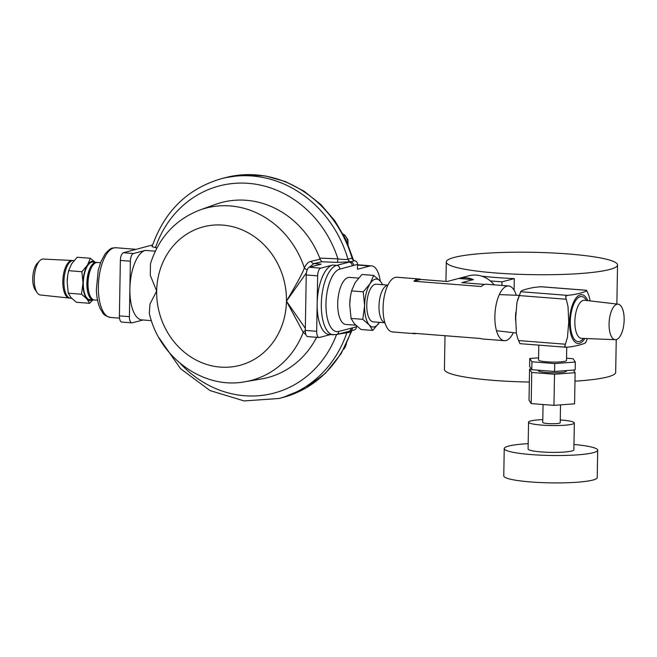 <?xml version="1.0" encoding="UTF-8"?>
<svg xmlns="http://www.w3.org/2000/svg" width="657" height="657" viewBox="0 0 657 657"><rect width="100%" height="100%" fill="white"/><g stroke="black" fill="none" stroke-linecap="round" stroke-linejoin="round"><path stroke-width="0.99" d="M380.222 281.089A26.567 11.087 94.5 0 0 371.509 265.855A26.567 11.087 94.5 0 0 369.899 266.011L357.474 269.271L357.556 264.401A3.499 3.145 -104.7 0 0 354.681 260.714A3.499 3.145 -104.7 0 1 351.955 258.176L347.988 259.219A3.499 3.145 -104.7 0 0 350.715 261.757L337.197 262.414L321.774 261.749L320.082 259.203L311.155 261.305C308.626 261.634 306.359 263.81 304.355 267.834C303.296 271.694 297.325 282.806 286.444 301.169L305.324 328.311M306.433 272.795L286.444 301.169L303.23 332.368A89.081 80.113 75.3 0 1 245.102 381.733C203.259 389.839 158.961 357.285 149.303 313.167L150.018 303.945L156.678 291.035L150.305 275.373L150.469 263.744C158.879 237.464 175.394 219.528 200.015 209.944A89.081 80.113 75.3 0 1 304.355 267.834A3.499 2.735 -157.2 0 0 307.287 269.641M129.396 316.658A6.989 2.915 94.5 0 0 131.811 322.858L121.808 322.07A6.989 2.915 -85.5 0 1 119.393 315.877L129.396 316.658L130.365 261.215A6.989 2.915 94.5 0 1 133.445 253.512L145.279 250.407A34.952 14.594 94.5 0 0 129.881 288.94A34.952 14.594 94.5 0 0 141.945 319.91L151.439 320.649M131.811 322.858A6.989 2.915 94.5 0 0 132.238 322.817L142.996 319.992M119.393 315.877L120.362 260.435A6.989 2.915 -85.5 0 1 123.442 252.731L152.613 244.938M357.556 264.401L352.168 265.83A3.499 3.145 -104.7 0 0 349.064 262.118L336.704 265.362L332.565 265.042L320.731 268.146A6.989 2.915 94.5 0 0 317.651 275.85L316.682 331.292A6.989 2.915 94.5 0 0 319.097 337.484A6.989 2.915 94.5 0 0 319.524 337.443L330.282 334.618M319.097 337.484L307.698 336.598A6.989 2.915 -85.5 0 1 305.283 330.405L306.252 274.963A6.989 2.915 -85.5 0 1 309.332 267.251L321.158 264.147L313.947 263.588L309.069 267.35M320.082 259.203L319.754 258.111A90.535 81.419 -104.7 0 0 215.553 204.368L200.015 209.944M245.102 381.733L261.371 378.966A90.535 81.419 -104.7 0 0 316.633 337.296M305.283 330.8A3.499 3.17 147.9 0 0 303.23 332.368L305.858 334.561M156.941 247.911L152.03 246.703C164.34 211.357 187.426 188.699 221.286 178.72A113.604 102.164 -104.7 0 1 347.988 259.219C345.96 259.663 342.601 259.531 337.912 258.833L319.754 258.111M336.598 334.421L350.666 332.138A3.499 3.145 -104.7 0 1 351.815 330.57M332.565 265.042A34.952 14.594 94.5 0 0 317.167 303.575A34.952 14.594 94.5 0 0 329.231 334.536L336.441 334.577L354.189 329.945A3.499 3.145 -104.7 0 0 356.472 326.808L356.488 325.88M321.774 261.749L313.947 263.588A3.499 3.08 -103.2 0 1 311.155 261.305M155.422 247.722A107.132 96.341 -104.7 0 1 246.884 183.237A107.132 96.341 -104.7 0 1 337.912 258.833A3.499 0.649 -87.6 0 1 337.197 262.414M357.498 267.999L357.474 269.132M67.219 280.178A19.661 8.204 -85.5 0 1 67.663 275.768M89.631 303.296L76.368 302.261L71.022 297.621L68.246 293.186L81.509 294.229L86.855 298.861L89.631 303.296L92.768 299.937M68.246 293.186L67.162 281.837L67.704 275.48L68.64 270.684L71.613 263.868L77.156 257.248L90.42 258.283L87.447 265.1L81.903 271.719L68.64 270.684M67.154 282.395L67.162 281.837M81.903 271.719L82.996 283.077L81.509 294.229M95.142 262.258L90.42 258.283M95.068 262.25A19.661 8.204 94.5 0 0 91.651 261.396A19.661 8.204 94.5 0 0 87.447 265.1A19.661 8.204 94.5 0 0 82.996 283.077A19.661 8.204 94.5 0 0 86.855 298.861A19.661 8.204 94.5 0 0 90.97 300.38A19.661 8.204 94.5 0 0 92.128 299.888M93.384 299.986L89.837 299.707A18.872 7.876 -85.5 0 1 83.365 281.631A18.872 7.876 -85.5 0 1 91.635 262.176A18.872 7.876 -85.5 0 1 92.777 262.069L96.324 262.348A18.872 7.876 94.5 0 0 95.183 262.455A18.872 7.876 94.5 0 0 86.913 281.91A18.872 7.876 94.5 0 0 93.384 299.986A18.872 7.876 94.5 0 0 94.05 299.97M96.981 262.463A18.872 7.876 94.5 0 0 96.324 262.348M97.556 300.192L94.616 300.044A18.848 7.868 -85.5 0 1 88.859 292.151L88.547 290.813A16.68 6.964 -85.5 0 1 87.8 283.019A16.68 6.964 -85.5 0 1 90.124 270.659L90.633 269.386A18.848 7.868 -85.5 0 1 96.316 262.578A18.848 7.868 -85.5 0 1 97.548 262.48L100.472 262.792M88.859 292.151A18.848 7.868 -85.5 0 1 88.013 283.348A18.848 7.868 -85.5 0 1 90.633 269.386M37.178 292.718L35.174 289.794A14.914 6.225 -85.5 0 1 32.85 276.326A14.914 6.225 -85.5 0 1 37.235 263.375L39.675 260.796A18.026 7.523 94.5 0 0 34.369 276.441A18.026 7.523 94.5 0 0 37.178 292.718A18.026 7.523 94.5 0 0 40.381 294.993L69.24 298.064A18.848 7.868 -85.5 0 1 62.875 279.915A18.848 7.868 -85.5 0 1 71.128 260.607A18.848 7.868 -85.5 0 1 72.171 260.492A18.848 7.868 -85.5 0 1 72.738 260.574M72.171 260.492L43.19 259.055A18.026 7.523 94.5 0 0 42.188 259.162A18.026 7.523 94.5 0 0 39.675 260.796M69.806 298.073A18.848 7.868 -85.5 0 1 69.24 298.064M71.646 298.286L70.463 298.196A18.872 7.876 -85.5 0 1 63.992 280.12A18.872 7.876 -85.5 0 1 72.254 260.665A18.872 7.876 -85.5 0 1 73.403 260.558L74.019 260.607M355.782 325.215L345.845 324.443A23.595 9.847 -85.5 0 1 345.705 324.427A23.595 9.847 -85.5 0 1 337.764 301.678A23.595 9.847 -85.5 0 1 348.087 277.533A23.595 9.847 -85.5 0 1 349.376 277.385A23.595 9.847 -85.5 0 1 349.516 277.394L358.525 278.1M387.844 285.179A18.872 7.876 94.5 0 0 387.302 285.278A18.872 7.876 94.5 0 0 379.073 304.019A18.872 7.876 94.5 0 0 384.912 322.71M384.928 322.759L373.291 321.856A18.872 7.876 -85.5 0 1 366.82 303.78A18.872 7.876 -85.5 0 1 375.09 284.325A18.872 7.876 -85.5 0 1 376.231 284.218L387.868 285.122M382.423 284.703A24.03 10.036 94.5 0 0 380.206 281.073A24.03 10.036 94.5 0 0 375.18 279.209A24.03 10.036 94.5 0 0 370.039 283.734A24.03 10.036 94.5 0 0 364.594 305.702A24.03 10.036 94.5 0 0 369.316 325.001A24.03 10.036 94.5 0 0 374.35 326.858A24.03 10.036 94.5 0 0 379.483 322.341L372.708 330.422L360.98 329.502L354.452 323.835L351.052 318.415L349.721 304.544L350.395 296.775L351.536 290.911L355.166 282.576L361.941 274.486L373.669 275.406L370.039 283.734L363.264 291.823L351.536 290.911M382.801 284.727L380.206 281.073L373.669 275.406M363.264 291.823L364.594 305.702L362.787 319.335L351.052 318.415M349.713 305.226L349.721 304.544M362.787 319.335L369.316 325.001L372.708 330.422M349.795 302.507A24.03 10.036 -85.5 0 1 350.337 297.12M513.347 332.688A27.438 11.456 -85.5 0 1 505.997 340.523A27.438 11.456 -85.5 0 1 504.338 340.679A27.438 11.456 -85.5 0 1 494.935 314.407A27.438 11.456 -85.5 0 1 506.949 286.123A27.438 11.456 -85.5 0 1 508.617 285.967A27.438 11.456 -85.5 0 1 516.271 295.264M413.885 281.237A27.438 11.456 -85.5 0 1 417.326 279.118A27.438 11.456 -85.5 0 1 418.994 278.97A27.438 11.456 -85.5 0 1 420.735 279.439L413.885 281.237L481.335 286.501A27.438 11.456 -85.5 0 1 484.784 284.391A27.438 11.456 -85.5 0 1 486.443 284.235L508.617 285.967M484.652 284.432L461.805 282.641L473.368 279.611L458.693 278.461A27.438 24.679 75.3 0 1 473.368 279.611M416.513 333.485A27.438 11.456 -85.5 0 1 416.382 333.526A27.438 11.456 -85.5 0 1 414.715 333.682A27.438 11.456 -85.5 0 1 412.974 333.214L480.423 338.478A27.438 11.456 -85.5 0 0 482.172 338.946L504.338 340.679M414.715 333.682L392.549 331.949A27.438 11.456 -85.5 0 1 383.146 305.669A27.438 11.456 -85.5 0 1 395.161 277.394A27.438 11.456 -85.5 0 1 396.828 277.238L418.994 278.97M458.693 278.461L447.121 281.5L420.735 279.439M447.121 281.5L468.958 275.768A27.438 24.679 75.3 0 1 494.163 284.842M560.528 404.868L560.216 422.722A8.738 1.142 -179 0 1 547.782 423.535A8.738 1.142 -179 0 1 542.739 422.418L543.052 404.507M531.193 403.579L529.016 400.269L529.558 369.152L531.735 372.462L531.193 403.579L553.974 405.361L554.516 374.244L575.121 372.716L573.38 370.072M575.121 372.716L574.579 403.833L553.974 405.361M531.341 369.02L529.558 369.152M554.516 374.244L531.735 372.462M566.326 370.597L566.318 371.18A13.986 1.823 -179 0 1 546.427 372.486A13.986 1.823 -179 0 1 538.362 370.688L538.37 370.203M554.565 371.468L554.705 363.567L575.302 362.04L575.171 369.94L554.565 371.468L531.784 369.686L529.608 366.384L529.747 358.484L531.924 361.785L531.784 369.686M554.705 363.567L531.924 361.785M538.584 357.827L529.747 358.484M566.548 358.221L573.126 358.73L575.302 362.04M566.736 347.249L566.506 360.504A13.986 1.823 -179 0 1 546.608 361.81A13.986 1.823 -179 0 1 538.543 360.02L538.806 345.147M586.857 291.01L586.594 290.328L586.857 291.01L586.594 290.328L585.863 291.289C582.882 292.554 578.489 293.704 572.682 294.755L567.402 295.363L565.578 296.594L568.009 306.441L568.724 321.963L567.476 337.328L564.708 346.469L566.498 347.274L571.771 346.658C577.56 345.623 581.954 344.465 584.952 343.2L585.691 342.231M517.667 338.371L519.974 343.66L517.667 338.371L516.394 333.337L515.688 317.816L516.936 302.45L520.878 291.363L517.494 300.2M590.216 300.922L588.836 295.42M567.402 295.363L520.87 291.733L521.609 290.764C524.59 289.499 528.984 288.349 534.79 287.306L540.916 286.756M519.983 343.677L566.498 347.274M609.08 323.909A17.813 7.432 94.5 0 0 615.346 339.694A17.813 7.432 94.5 0 0 624.15 319.951A17.813 7.432 94.5 0 0 618.122 304.183A17.813 7.432 94.5 0 0 609.08 323.909M542.789 419.651A22.896 2.989 1 0 0 528.548 422.164A22.896 2.989 1 0 0 541.754 425.104A22.896 2.989 1 0 0 574.333 422.96A22.896 2.989 1 0 0 561.119 420.02A22.896 2.989 1 0 0 560.265 419.954M574.333 422.96L573.865 449.782A22.896 2.989 -179 0 1 541.286 451.926A22.896 2.989 -179 0 1 528.08 448.986L528.548 422.164M528.171 443.664A46.737 6.102 1 0 0 504.239 448.567A46.737 6.102 1 0 0 531.201 454.57A46.737 6.102 1 0 0 597.698 450.201A46.737 6.102 1 0 0 573.955 444.469M597.698 450.201L597.221 477.573A46.737 6.102 -179 0 1 530.716 481.951A46.737 6.102 -179 0 1 503.763 475.939L504.239 448.567M490.336 280.933L501.989 281.845L501.932 285.442M454.332 257.404A85.64 11.177 1 0 0 446.292 261.971A85.64 11.177 1 0 0 513.273 274.059A85.64 11.177 1 0 0 609.507 269.526A85.64 11.177 1 0 0 617.547 264.96A85.64 11.177 1 0 0 550.574 252.871A85.64 11.177 1 0 0 454.332 257.404M445.011 335.711L444.419 369.39A85.64 11.177 1 0 0 529.328 382.054M574.974 381.175A85.64 11.177 1 0 0 607.635 376.946A85.64 11.177 1 0 0 615.675 372.379L616.25 339.603M501.989 281.845L514.308 278.609A85.64 11.177 -179 0 1 481.819 276.186M514.308 278.609L514.103 290.197M156.678 291.035A71.621 64.402 75.3 0 1 222.797 225.105A71.621 64.402 75.3 0 1 286.444 301.169A71.621 64.402 75.3 0 1 220.325 367.099A71.621 64.402 75.3 0 1 156.678 291.035M145.279 250.407L155.298 251.188M119.525 318.152L110.442 317.446A34.952 14.594 -85.5 0 1 98.451 283.972A34.952 14.594 -85.5 0 1 113.768 247.944A34.952 14.594 -85.5 0 1 115.887 247.746L135.104 249.249M130.365 261.215L120.362 260.435M133.445 253.512L123.442 252.731M317.651 275.85L306.252 274.963M305.283 330.405L316.682 331.292M352.292 258.981A113.604 102.164 -104.7 0 0 225.351 177.653L221.286 178.72M351.93 330.537L341.073 353.762L325.371 373.357L305.653 388.197L283.027 397.419A113.604 102.164 -104.7 0 0 350.986 331.457M283.027 397.419L278.97 398.487A113.604 102.164 -104.7 0 0 346.699 333.181A3.499 3.145 75.3 0 1 347.89 331.58M180.412 363.576A107.132 96.341 -104.7 0 0 336.548 334.553M352.168 265.83L339.817 269.074A3.499 3.145 -104.7 0 0 336.704 265.362A34.952 14.594 94.5 0 0 321.396 301.391A34.952 14.594 94.5 0 0 333.378 334.865M320.731 268.146L309.332 267.251M353.589 265.444A3.499 3.145 -104.7 0 0 350.715 261.757L354.681 260.714M339.817 269.074A31.462 13.132 94.5 0 0 325.962 303.756A31.462 13.132 94.5 0 0 338.725 331.448L356.472 326.808M352.505 327.851A3.499 3.145 75.3 0 1 350.222 330.98M369.899 266.011L357.548 265.042M343.324 234.426A8.738 7.859 75.3 0 1 347.816 243.788M345.911 345.097A8.738 7.859 75.3 0 1 343.874 348.982M351.084 328.204A3.499 3.145 75.3 0 1 348.801 331.342M338.725 331.448A3.499 3.145 75.3 0 1 336.441 334.577M540.062 286.69L586.594 290.328L588.894 295.593M587.785 300.643A24.465 10.216 94.5 0 0 576.518 297.449A24.465 10.216 94.5 0 0 569.529 321.774A24.465 10.216 94.5 0 0 574.407 341.5A24.465 10.216 94.5 0 0 584.829 338.486M583.473 338.429A22.601 9.436 -85.5 0 1 570.317 321.569A22.601 9.436 -85.5 0 1 576.263 299.723A22.601 9.436 -85.5 0 1 586.438 300.479M519.334 295.584L565.866 299.214M565.077 344.194L518.545 340.556M615.346 339.694L581.576 338.355A19.11 7.974 -85.5 0 1 574.85 321.421A19.11 7.974 -85.5 0 1 584.549 300.257L618.122 304.183M515.86 312.157A19.11 7.974 94.5 0 0 515.54 316.789A19.11 7.974 94.5 0 0 515.655 320.747M110.442 317.446C101.621 314.834 103.494 312.921 100.661 309.554C98.049 304.265 96.628 297.596 96.374 289.532L98.213 270.47L100.833 261.864L105.095 253.906C108.799 249.791 111.378 247.837 112.815 248.026L115.887 247.746M278.97 398.487L244.108 400.926L210.026 390.578L180.576 368.708L159.027 337.854M357.556 264.771L371.509 265.855M225.351 177.653L245.324 174.663L265.609 175.986L285.434 181.57L304.027 191.171L320.706 204.409L334.856 220.777L345.943 239.641L353.573 260.312M343.159 234.122L344.728 235.058L347.923 239.649L348.079 244.404M346.502 343.898L343.701 349.294M586.578 290.287L540.514 286.69M587.448 338.585L585.683 342.601M499.312 294.591L519.112 295.371M496.487 330.717L516.345 333.042M446.292 261.971L445.955 281.401M617.547 264.96L616.866 304.043"/></g></svg>
